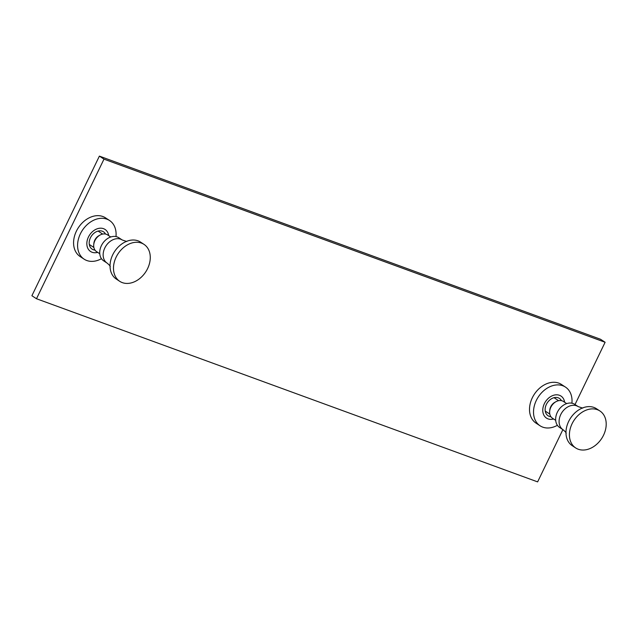 <?xml version="1.0" encoding="UTF-8"?>
<svg xmlns="http://www.w3.org/2000/svg" width="638" height="638" viewBox="0 0 638 638"><rect width="100%" height="100%" fill="white"/><g stroke="black" fill="none" stroke-linecap="round" stroke-linejoin="round"><path stroke-width="0.96" d="M575.013 404.532L605.111 342.271L103.978 159.141L99.384 156.119L31.9 295.729L36.494 298.744L537.627 481.881L562.891 429.621M103.978 159.141L36.494 298.744M605.111 342.271L600.518 339.256L99.384 156.119M557.389 425.307A23.135 17.322 -56.7 0 1 542.771 427.141A23.135 17.322 -56.7 0 1 540.067 425.785A23.135 17.322 -56.7 0 1 537.252 398.654A23.135 17.322 -56.7 0 1 562.78 385.751A23.135 17.322 -56.7 0 1 565.483 387.106A23.135 17.322 -56.7 0 1 571.911 403.2M540.067 425.785L536.064 423.154A23.135 17.322 -56.7 0 1 533.24 396.023A23.135 17.322 -56.7 0 1 558.776 383.127A23.135 17.322 -56.7 0 1 561.472 384.483L565.483 387.106M553.617 418.983A13.191 9.873 -56.7 0 1 548.042 418.887A13.191 9.873 -56.7 0 1 544.366 403.655A13.191 9.873 -56.7 0 1 559.446 395.289A13.191 9.873 -56.7 0 1 564.614 402.243M561.448 400.656A10.36 7.752 123.3 0 0 559.438 398.431A10.36 7.752 123.3 0 0 558.226 397.817A10.36 7.752 123.3 0 0 546.798 403.599A10.36 7.752 123.3 0 0 548.058 415.745A10.36 7.752 123.3 0 0 549.27 416.351A10.36 7.752 123.3 0 0 550.905 416.71M101.458 258.693A23.135 17.322 -56.7 0 1 86.84 260.527A23.135 17.322 -56.7 0 1 84.136 259.172A23.135 17.322 -56.7 0 1 81.313 232.041A23.135 17.322 -56.7 0 1 106.841 219.137A23.135 17.322 -56.7 0 1 109.545 220.493A23.135 17.322 -56.7 0 1 115.98 236.578M84.136 259.172L80.133 256.54A23.135 17.322 -56.7 0 1 77.31 229.409A23.135 17.322 -56.7 0 1 102.838 216.505A23.135 17.322 -56.7 0 1 105.541 217.861L109.545 220.493M97.686 252.369A13.191 9.873 -56.7 0 1 92.111 252.265A13.191 9.873 -56.7 0 1 88.427 237.041A13.191 9.873 -56.7 0 1 103.516 228.675A13.191 9.873 -56.7 0 1 108.683 235.629M105.517 234.042A10.36 7.752 123.3 0 0 103.5 231.809A10.36 7.752 123.3 0 0 102.295 231.203A10.36 7.752 123.3 0 0 90.859 236.977A10.36 7.752 123.3 0 0 92.127 249.131A10.36 7.752 123.3 0 0 93.331 249.737A10.36 7.752 123.3 0 0 94.974 250.096M573.115 403.535A13.813 10.344 -56.7 0 1 574.726 404.34L578.164 406.605A13.813 10.344 -56.7 0 0 576.553 405.792A13.813 10.344 -56.7 0 0 561.312 413.496A13.813 10.344 -56.7 0 0 562.995 429.693L559.558 427.436A13.813 10.344 -56.7 0 1 557.875 411.239A13.813 10.344 -56.7 0 1 573.115 403.535M575.675 447.94L572.23 445.675A22.099 16.548 -56.7 0 1 566.201 429.358A22.099 16.548 -56.7 0 1 579.129 409.676A22.099 16.548 -56.7 0 1 593.922 407.435A22.099 16.548 -56.7 0 1 596.498 408.735L599.943 410.992A22.099 16.548 -56.7 0 1 602.639 436.91A22.099 16.548 -56.7 0 1 578.251 449.232A22.099 16.548 -56.7 0 1 575.675 447.94A22.099 16.548 -56.7 0 1 572.98 422.021A22.099 16.548 -56.7 0 1 597.367 409.7A22.099 16.548 -56.7 0 1 599.943 410.992M555.69 420.346L552.46 418.225A10.017 7.497 -56.7 0 1 549.669 411.295A10.017 7.497 -56.7 0 1 555.985 401.677A10.017 7.497 -56.7 0 1 562.285 400.895A10.017 7.497 -56.7 0 1 563.458 401.485L566.688 403.607M549.669 411.295L549.796 409.995A8.015 5.997 -56.7 0 1 554.853 402.307L555.985 401.677M117.185 236.913A13.813 10.344 -56.7 0 1 118.796 237.727L122.233 239.984A13.813 10.344 -56.7 0 0 120.622 239.178A13.813 10.344 -56.7 0 0 105.374 246.882A13.813 10.344 -56.7 0 0 107.064 263.079L103.627 260.814A13.813 10.344 -56.7 0 1 101.936 244.617A13.813 10.344 -56.7 0 1 117.185 236.913M119.737 281.326L116.299 279.061A22.099 16.548 -56.7 0 1 110.262 262.744A22.099 16.548 -56.7 0 1 123.198 243.054A22.099 16.548 -56.7 0 1 137.991 240.821A22.099 16.548 -56.7 0 1 140.567 242.113L144.013 244.378A22.099 16.548 -56.7 0 1 146.708 270.297A22.099 16.548 -56.7 0 1 122.321 282.618A22.099 16.548 -56.7 0 1 119.737 281.326A22.099 16.548 -56.7 0 1 117.049 255.407A22.099 16.548 -56.7 0 1 141.429 243.086A22.099 16.548 -56.7 0 1 144.013 244.378M99.759 253.733L96.521 251.603A10.017 7.497 -56.7 0 1 93.738 244.673A10.017 7.497 -56.7 0 1 100.054 235.055A10.017 7.497 -56.7 0 1 106.355 234.282A10.017 7.497 -56.7 0 1 107.519 234.864L110.757 236.993M93.738 244.673L93.858 243.381A8.015 5.997 -56.7 0 1 98.914 235.685L100.054 235.055M578.164 406.605L582.725 408.121M566.201 433.274C566.185 432.644 565.116 431.447 562.995 429.693M558.593 400.688L554.039 397.689M549.796 414.078L545.235 411.079M122.233 239.984L126.795 241.507M110.27 266.66C110.246 266.03 109.178 264.834 107.064 263.079M102.662 234.066L98.1 231.076M93.866 247.464L89.304 244.466"/></g></svg>
